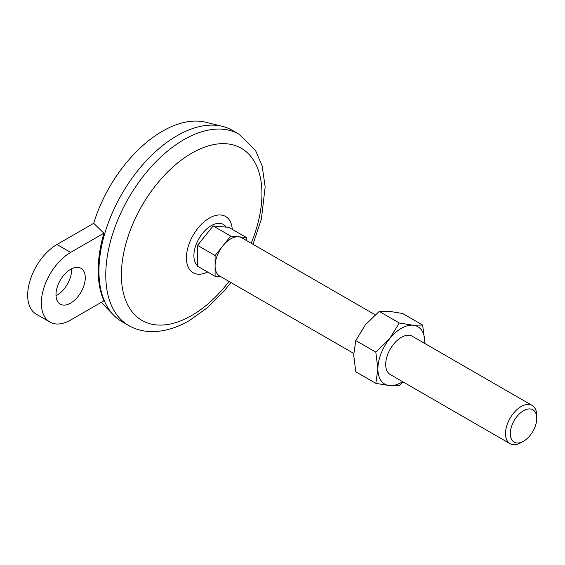 <?xml version="1.0" encoding="UTF-8"?>
<svg xmlns="http://www.w3.org/2000/svg" width="565" height="565" viewBox="0 0 565 565"><rect width="100%" height="100%" fill="white"/><g stroke="black" fill="none" stroke-linecap="round" stroke-linejoin="round"><path stroke-width="0.85" d="M70.632 320.03L103.911 300.813A110.104 63.57 120 0 1 103.911 233.19L70.632 252.4A41.407 23.907 120 0 0 43.583 288.892A41.407 23.907 120 0 0 49.932 322.078A41.407 23.907 120 0 0 70.632 320.03M103.911 233.19L93.698 223.309L56.966 244.511A41.407 23.907 120 0 0 29.917 281.003A41.407 23.907 120 0 0 36.266 314.189L49.932 322.078M230.711 236.092L213.139 225.944L228.754 227.342L246.326 237.484L230.711 236.092L215.088 255.514L215.088 276.341L221.12 276.878M246.326 240.429L246.326 237.484M213.139 225.944L197.524 245.372L197.524 266.193L215.088 276.341M197.524 245.372L215.088 255.514M353.718 353.429L219.665 276.038A22.084 12.748 -60 0 1 215.088 265.931A22.084 12.748 -60 0 1 222.9 245.803A22.084 12.748 -60 0 1 238.515 236.784A22.084 12.748 -60 0 1 241.749 237.787L375.125 314.79M521.135 442.621A22.084 12.748 -60 0 1 510.089 443.716A22.084 12.748 -60 0 1 510.089 418.213A22.084 12.748 -60 0 1 532.173 405.458A22.084 12.748 -60 0 1 536.75 415.572L536.75 418.333A18.702 10.799 -60 0 1 523.529 441.237L521.135 442.621L523.529 441.237A18.702 10.799 -60 0 1 510.308 433.602A18.702 10.799 -60 0 1 523.529 410.706A18.702 10.799 -60 0 1 536.75 418.333M56.027 295.742A20.707 11.957 120 0 0 71.578 268.799M93.698 223.309A105.599 60.971 -60 0 1 205.745 122.238L222.37 126.334A110.429 63.753 -60 0 1 232.236 130.282L239.073 134.23A110.429 63.753 -60 0 0 128.643 197.983A110.429 63.753 -60 0 0 128.643 325.497C135.445 329.374 142.903 331.408 151.017 331.613C163.638 331.782 176.428 328.103 189.381 320.574L207.517 307.628L224.383 290.657L230.908 282.528M128.643 325.497L121.814 321.556A110.429 63.753 -60 0 1 113.459 314.98L101.601 302.635A105.599 60.971 -60 0 1 101.305 302.324M113.459 314.98A110.429 63.753 -60 0 1 105.196 232.031A110.429 63.753 -60 0 1 222.37 126.334M375.81 383.352L389.61 385.605A33.13 19.125 -60 0 1 377.9 368.938L375.81 383.352L355.788 371.791L353.69 354.968L355.788 340.554L365.407 324.776L379.214 311.414L388.833 311.251L402.633 313.504L422.655 325.066L413.036 325.228L399.236 322.975L379.214 311.414M402.626 381.672A33.13 19.125 -60 0 1 389.61 385.605L399.236 385.443L403.318 382.067M399.236 322.975L389.61 338.753A33.13 19.125 -60 0 0 377.9 368.938L375.81 352.115L355.788 340.554M375.81 352.115L389.61 338.753A33.13 19.125 -60 0 1 413.036 325.228A33.13 19.125 -60 0 1 424.753 341.889L422.655 325.066M510.089 443.716L390.281 374.546A22.084 12.748 -60 0 1 390.281 349.043A22.084 12.748 -60 0 1 412.365 336.288L532.173 405.458M424.725 343.428L424.753 341.889A33.13 19.125 -60 0 1 424.718 343.414M55.992 294.669A20.707 11.957 120 0 0 60.278 304.147A20.707 11.957 120 0 0 80.986 292.19A20.707 11.957 120 0 0 80.986 268.283A20.707 11.957 120 0 0 65.032 273.827A20.707 11.957 120 0 0 55.992 294.669M229.072 281.469A99.384 57.383 -60 0 1 191.669 315.517A99.384 57.383 -60 0 1 122.619 259.144A99.384 57.383 -60 0 1 217.356 144.004A99.384 57.383 -60 0 1 251.157 243.218M70.632 252.4L56.966 244.511M197.524 265.762A24.45 14.118 -60 0 1 201.606 234.56A24.45 14.118 -60 0 1 226.233 227.116M207.63 272.033A32.466 18.744 -60 0 1 186.422 257.174A32.466 18.744 -60 0 1 208.789 218.429A32.466 18.744 -60 0 1 232.264 229.369M252.993 244.278L261.362 219.22L265.155 187.008L262.16 165.912L255.599 150.615L239.073 134.23"/></g></svg>
